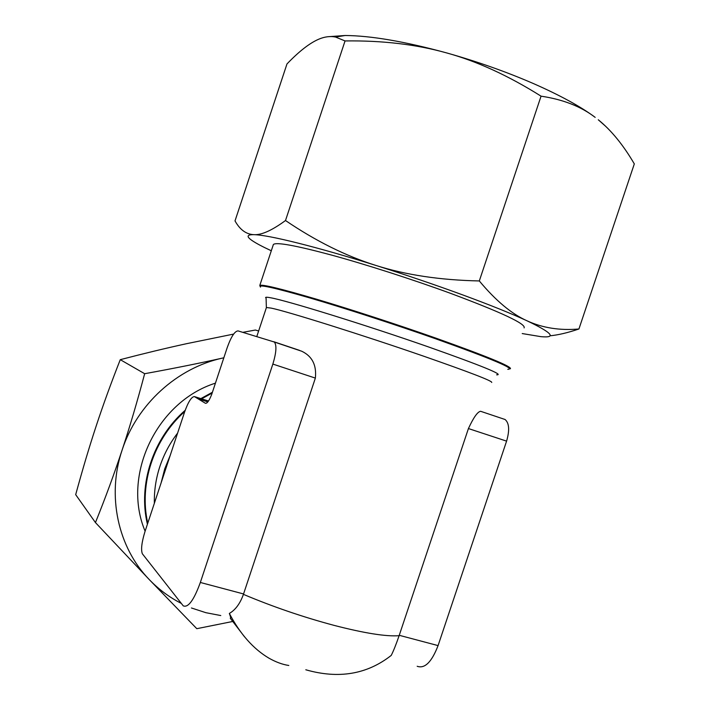<?xml version="1.0" encoding="UTF-8"?>
<svg xmlns="http://www.w3.org/2000/svg" width="710" height="710" viewBox="0 0 710 710"><rect width="100%" height="100%" fill="white"/><g stroke="black" fill="none" stroke-linecap="round" stroke-linejoin="round"><path stroke-width="1.06" d="M147.76 523.208C138.805 484.034 153.679 439.046 184.76 411.507M201.613 398.842L212.157 393.038M147.414 524.264C137.846 484.327 153.129 438.132 185.186 410.3M200.859 398.603L212.423 392.248M215.432 383.16C156.741 401.674 121.49 475.514 145.115 531.195M244.559 636.843L230.271 618.224M260.517 287.08C257.57 283.973 273.874 287.559 309.436 297.818C344.394 308.051 394.582 324.328 435.452 338.714C492.314 359.038 516.418 369.244 507.774 369.324M260.091 286.254L259.807 285.42C262.114 284.16 280.956 288.73 316.34 299.141C350.926 309.436 397.582 324.639 435.904 338.137C487.096 356.385 511.937 366.608 510.419 368.792M524.104 327.913C526.208 323.991 501.775 312.498 450.823 293.443C412.643 279.456 365.898 264.448 331.029 254.934C295.333 245.394 276.119 241.924 273.377 244.506L273.217 244.994M142.337 553.756C140.82 549.638 141.707 542.236 145 531.541L184.449 412.421C188.141 402.037 191.451 396.757 194.398 396.579L205.341 403.245C207.071 403.706 209.193 400.76 211.704 394.405L227.218 347.598C231.132 336.7 234.735 331.135 238.036 330.895L274.326 342.025C276.847 345.202 276.359 352.55 272.853 364.079L200.344 582.466C193.91 600.136 188.212 607.938 183.251 605.861L142.337 553.756M181.13 603.314C169.22 597.208 158.578 589.273 149.215 579.529L196.803 628.687L232.374 621.543M232.427 621.534L233.696 621.25M230.954 616.449L230.333 616.413M220.774 615.552L205.864 612.686L191.443 607.982M271.3 250.763C262.567 246.725 256.195 243.344 252.192 240.628C246.219 236.545 246.796 234.557 253.94 234.664C246.459 234.371 240.282 230.013 235.4 221.582L235.01 220.908L286.973 63.944C299.043 51.377 309.613 43.133 318.701 39.219C324.568 36.707 330.177 35.979 335.537 37.044L345.051 40.94C382.486 40.417 416.362 44.41 446.688 52.93C477.005 61.264 508.458 75.677 541.055 96.169C563.03 99.444 581.064 106.509 595.175 117.363C580.736 106.589 560.11 95.3 533.308 83.514C506.141 71.728 477.262 61.539 446.688 52.93C404.895 41.508 371.037 35.704 345.131 35.5L327.656 36.742M462.698 294.907C490.006 304.963 511.457 313.598 527.051 320.813C511.644 313.953 495.731 300.667 479.312 280.947C440.236 280.13 405.774 274.956 375.945 265.451C406.138 274.956 435.061 284.781 462.698 294.907M288.704 346.862L301.732 351.237C312.178 356.189 316.722 365.144 315.364 378.093L243.423 594.359C240.122 603.58 235.427 609.934 229.348 613.449C230.697 617.061 231.025 618.65 230.333 618.224M305.806 669.778C338.581 679.159 367.052 674.376 391.219 655.428C393.42 651.132 396.056 644.556 399.118 635.69L468.422 428.556C473.579 417.418 477.644 411.667 480.626 411.294L505.076 419.503L480.626 411.294M253.94 234.664C268.194 234.841 316.571 246.743 375.945 265.451C345.992 256.088 315.844 241.107 285.5 220.526C271.974 230.439 261.457 235.161 253.94 234.664M550.01 335.803C558.229 335.014 567.867 332.741 578.925 328.987C559.817 330.656 542.529 327.931 527.051 320.813C552.291 332.875 556.889 338.146 540.851 336.647L522.214 333.558M605.914 126.531L598.273 119.768C611.274 130.312 623.291 145.017 634.314 163.904L578.925 328.987M285.5 220.526L345.051 40.94M479.312 280.947L541.055 96.169M122.084 450.158C136.852 404.372 177.322 367.807 222.62 358.062L223.845 357.796L222.62 358.062C199.537 363.245 173.559 368.454 144.662 373.708C137.323 401.372 129.797 426.852 122.084 450.158C114.381 473.472 105.506 497.612 95.451 522.578L149.215 579.529C117.931 547.357 106.651 495.749 122.084 450.158M95.451 522.578L75.686 494.657C82.617 469.239 89.487 446.235 96.303 425.645C103.092 405.028 111.079 383.036 120.265 359.668C143.775 353.536 165.847 348.219 186.464 343.711L233.625 334.082M242.82 332.342L255.352 330.035L258.644 330.975M144.662 373.708L120.265 359.668M208.509 401.008L194.398 396.579M207.852 401.904L198.933 399.1M417.178 666.273C424.749 668.971 431.715 662.075 438.07 645.603L399.251 635.299M438.07 645.603L506.585 441.132C509.744 430.295 509.239 423.08 505.076 419.503M230.315 618.197L244.071 636.24M288.801 665.474C282.536 664.533 275.933 662.11 269.01 658.205C253.434 649.02 240.211 634.101 229.348 613.44M154.363 503.275C154.079 490.787 155.925 478.504 159.892 466.426C163.921 454.356 169.823 443.244 177.598 433.109M161.126 482.853L164.755 468.795L170.258 455.287M266.365 307.687L266.09 298.129C264.75 297.073 266.241 296.949 270.563 297.765C286.458 300.428 366.04 325.056 428.698 347.004C481.948 365.836 504.588 375.111 496.636 374.818M256.78 336.575L266.427 307.51L271.149 308.105C286.609 311.175 363.316 335.253 423.861 356.26C470.082 372.386 492.704 381.11 491.719 382.459M243.423 594.359C272.649 606.686 302.851 617.025 334.037 625.368C364.523 633.24 386.213 636.684 399.118 635.69M243.565 593.951L200.344 582.466M506.585 441.132L468.422 428.556M299.602 350.394L273.705 341.696M315.364 378.093L272.853 364.079M259.807 285.42L273.377 244.506M345.131 35.5L335.537 37.044M301.732 351.228L274.326 342.025"/></g></svg>
